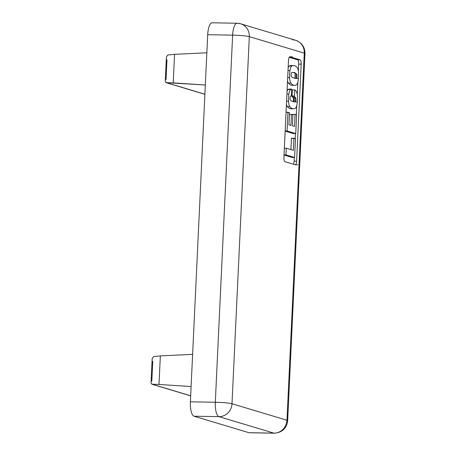 <?xml version="1.0" encoding="UTF-8"?>
<svg xmlns="http://www.w3.org/2000/svg" width="456" height="456" viewBox="0 0 456 456"><rect width="100%" height="100%" fill="white"/><g stroke="black" fill="none" stroke-linecap="round" stroke-linejoin="round"><path stroke-width="0.68" d="M167.757 55.005L174.562 54.327L167.757 55.005L166.394 57.103L165.243 81.43L166.457 82.678L173.217 82.884L174.562 54.327L206.847 52.788L174.562 54.327L173.217 82.884L205.325 85.004L166.457 82.678L204.892 94.215L165.99 82.633M212.542 22.863A13.173 4.269 -89 0 0 207.697 34.702L190.386 401.822L207.697 34.702L232.623 35.146L207.697 34.702A13.173 4.269 91 0 1 212.16 22.8L237.08 23.239A13.173 4.269 91 0 0 232.623 35.146A13.173 1.129 2.7 0 1 249.312 36.634A13.173 12.415 -73.3 0 0 240.637 23.792A13.173 12.415 106.7 0 1 249.312 36.634L232.001 403.754A13.173 1.129 -177.3 0 0 215.312 402.266L190.386 401.822A13.173 4.269 91 0 0 193.994 416.203L218.92 416.642A13.173 4.269 -89 0 1 215.312 402.266A13.173 4.269 91 0 0 218.92 416.642A13.173 12.415 -73.3 0 0 232.001 403.754L286.966 420.25A13.173 12.415 106.7 0 1 273.885 433.137A13.173 4.269 91 0 0 274.273 433.2A13.173 4.269 -89 0 1 273.885 433.137L248.959 432.698A13.173 4.269 91 0 0 249.346 432.761L274.273 433.2C282.184 432.539 286.653 428.355 287.662 420.649A13.173 1.129 -177.3 0 0 286.966 420.25L304.277 53.13A13.173 1.129 2.7 0 1 304.978 53.529A13.173 1.129 -177.3 0 0 304.277 53.13L249.312 36.634A13.173 1.129 -177.3 0 0 232.623 35.146A13.173 4.269 -89 0 1 237.08 23.239A13.173 4.269 -89 0 1 237.468 23.302A13.173 12.415 106.7 0 1 240.637 23.792L295.602 40.288A13.173 12.415 106.7 0 1 304.277 53.13L286.966 420.25A13.173 1.129 2.7 0 1 287.662 420.649L304.978 53.529C304.927 47.053 301.804 42.636 295.602 40.288A13.173 12.415 106.7 0 0 292.433 39.797M295.157 164.741L285.006 161.698A3.95 1.282 -89 0 1 283.923 157.383L288.5 60.363A3.95 1.282 -89 0 1 289.953 56.806L300.099 59.85A3.95 1.282 -89 0 1 301.182 64.165L296.611 161.19A3.95 1.282 -89 0 1 295.157 164.741A3.95 1.282 91 0 0 296.611 161.19L301.182 64.165L298.691 64.125L298.361 71.17L298.691 64.125A3.95 1.282 91 0 0 297.608 59.81L300.099 59.85L289.953 56.806A3.95 1.282 91 0 0 288.5 60.363L283.923 157.383A3.95 1.282 91 0 0 285.006 161.698L295.157 164.741M292.98 101.557A2.183 0.707 91 0 0 293.453 99.573A2.183 0.707 91 0 0 293.065 97.544A12.204 3.956 91 0 0 291.982 96.78L292.313 89.821L291.982 96.78L294.473 96.826L294.804 89.861L292.313 89.821L294.804 89.861A31.607 10.237 -89 0 1 296.149 91.177A7.535 2.44 -89 0 1 297.443 96.626A14.529 4.708 -89 0 1 297.107 103.757A7.535 2.44 -89 0 1 295.34 108.289A31.607 10.237 -89 0 1 293.453 108.79A31.607 10.237 -89 0 1 292.524 108.648L290.033 108.602A31.607 10.237 -89 0 1 287.331 106.59A7.535 2.44 -89 0 1 286.431 104.259A7.535 2.44 91 0 0 287.331 106.59L289.822 106.63A7.535 2.44 -89 0 1 288.528 101.181L286.579 101.146L288.528 101.181A14.529 4.708 -89 0 1 288.865 94.05L286.915 94.016L288.865 94.05A7.535 2.44 -89 0 1 290.632 89.519L288.135 89.473A31.607 10.237 -89 0 1 289.19 89.062A31.607 10.237 91 0 0 288.135 89.473L290.632 89.519A31.607 10.237 -89 0 1 291.686 89.108L289.19 89.062L291.686 89.108L291.361 95.925A12.204 3.956 91 0 0 290.603 96.102A2.183 0.707 91 0 0 290.033 98.017A2.183 0.707 91 0 0 290.409 100.217A11.639 3.768 91 0 0 291.401 100.953A11.639 3.768 -89 0 1 290.409 100.217A2.183 0.707 -89 0 1 290.033 98.017A2.183 0.707 -89 0 1 290.603 96.102A12.204 3.956 -89 0 1 291.361 95.925L291.686 89.108A31.607 10.237 91 0 0 290.632 89.519A7.535 2.44 91 0 0 288.865 94.05A14.529 4.708 91 0 0 288.528 101.181A7.535 2.44 91 0 0 289.822 106.63A31.607 10.237 91 0 0 292.524 108.648A31.607 10.237 91 0 0 295.34 108.289A7.535 2.44 91 0 0 297.107 103.757A14.529 4.708 91 0 0 297.443 96.626A7.535 2.44 91 0 0 296.149 91.177A31.607 10.237 91 0 0 294.804 89.861L294.473 96.826A12.204 3.956 -89 0 1 295.562 97.59A2.183 0.707 -89 0 1 295.938 99.79A2.183 0.707 -89 0 1 295.363 101.705A11.639 3.768 -89 0 1 294.331 101.836A11.639 3.768 -89 0 1 294.308 101.831A80.267 25.998 -89 0 1 292.86 101.523A80.267 25.998 -89 0 1 291.424 100.964A11.639 3.768 -89 0 1 291.401 100.953A11.639 3.768 91 0 0 291.424 100.964A80.267 25.998 91 0 0 292.86 101.523A80.267 25.998 91 0 0 294.308 101.831A11.639 3.768 91 0 0 294.331 101.836M293.624 65.556L291.133 65.51A31.607 10.237 91 0 0 289.241 66.017L291.737 66.057A31.607 10.237 -89 0 1 293.624 65.556A31.607 10.237 -89 0 1 297.255 67.716A7.535 2.44 -89 0 1 298.549 73.165A14.529 4.708 -89 0 1 298.213 80.296A14.529 4.708 91 0 0 298.549 73.165A7.535 2.44 91 0 0 297.255 67.716A31.607 10.237 91 0 0 291.737 66.057A7.535 2.44 91 0 0 289.97 70.594A14.529 4.708 91 0 0 289.634 77.719A7.535 2.44 91 0 0 290.928 83.169A31.607 10.237 91 0 0 293.63 85.186A31.607 10.237 91 0 0 296.446 84.827A7.535 2.44 91 0 0 298.213 80.296A7.535 2.44 -89 0 1 296.446 84.827A31.607 10.237 -89 0 1 294.559 85.329A31.607 10.237 -89 0 1 293.63 85.186L291.139 85.141A31.607 10.237 91 0 0 292.062 85.289L294.559 85.329M296.474 78.244A2.183 0.707 91 0 0 297.044 76.329A2.183 0.707 91 0 0 296.668 74.129A11.639 3.768 91 0 0 295.653 73.387A11.639 3.768 -89 0 1 296.668 74.129A2.183 0.707 -89 0 1 297.044 76.329A2.183 0.707 -89 0 1 296.474 78.244A11.639 3.768 -89 0 1 295.442 78.375A11.639 3.768 -89 0 1 295.414 78.369A80.267 25.998 -89 0 1 293.966 78.061A80.267 25.998 -89 0 1 292.53 77.503A11.639 3.768 -89 0 1 292.507 77.497A11.639 3.768 -89 0 1 291.515 76.756A2.183 0.707 -89 0 1 291.139 74.556A2.183 0.707 -89 0 1 291.709 72.641A11.639 3.768 -89 0 1 292.763 72.521A80.267 25.998 -89 0 1 295.653 73.387A80.267 25.998 91 0 0 292.763 72.521A11.639 3.768 91 0 0 291.709 72.641A2.183 0.707 91 0 0 291.139 74.556A2.183 0.707 91 0 0 291.515 76.756A11.639 3.768 91 0 0 292.507 77.497A11.639 3.768 91 0 0 292.53 77.503A80.267 25.998 91 0 0 293.966 78.061A80.267 25.998 91 0 0 295.414 78.369A11.639 3.768 91 0 0 295.442 78.375M287.092 130.986L295.727 133.579L296.611 114.832L295.072 114.37L294.502 126.466L292.393 125.833L292.912 114.889L291.464 114.456L290.951 125.4L288.944 124.796L289.52 112.7L288.944 124.796L290.951 125.4L291.464 114.456L292.912 114.889L292.393 125.833L294.502 126.466L295.072 114.37L296.611 114.832L295.727 133.579L287.092 130.986L285.171 130.952L287.092 130.986L287.981 112.239L287.092 130.986M297.842 82.126L297.255 94.626L297.842 82.126M296.736 105.587L296.303 114.741L296.736 105.587M295.42 133.574L295.18 138.635L295.42 133.574M293.413 164.223A3.95 1.282 91 0 0 294.114 161.145L294.291 157.462L294.114 161.145L296.611 161.19M301.182 64.165A3.95 1.282 91 0 0 300.099 59.85M289.201 57.285L297.608 59.81L289.201 57.285M295.921 78.426A14.529 4.708 91 0 0 296.069 73.576A14.529 4.708 -89 0 1 295.921 78.426M292.997 85.175A31.607 10.237 -89 0 1 291.139 85.141A31.607 10.237 -89 0 1 288.437 83.129A7.535 2.44 -89 0 1 287.536 80.797A7.535 2.44 91 0 0 288.437 83.129L290.928 83.169A7.535 2.44 -89 0 1 289.634 77.719L287.685 77.685L289.634 77.719A14.529 4.708 -89 0 1 289.97 70.594L288.021 70.56L289.97 70.594A7.535 2.44 -89 0 1 291.737 66.057L289.241 66.017A7.535 2.44 91 0 0 288.152 67.75A7.535 2.44 -89 0 1 289.241 66.017A31.607 10.237 -89 0 1 292.376 65.767M288.135 89.473A7.535 2.44 91 0 0 287.046 91.211A7.535 2.44 -89 0 1 288.135 89.473M291.886 108.636A31.607 10.237 -89 0 1 290.033 108.602A31.607 10.237 91 0 0 290.956 108.75L293.453 108.79M294.815 101.882A14.529 4.708 91 0 0 294.964 97.042A14.529 4.708 -89 0 1 294.815 101.882M295.363 101.705A2.183 0.707 91 0 0 295.938 99.79A2.183 0.707 91 0 0 295.562 97.59A12.204 3.956 91 0 0 294.473 96.826M285.165 131.111L293.236 133.534L295.727 133.579L293.236 133.534L285.165 131.111M292.581 114.325L295.072 114.37L292.581 114.325L292.558 114.787L292.581 114.325M289.435 114.422L291.464 114.456L289.435 114.422M287.958 112.678L289.52 112.7L287.958 112.678M287.981 112.239L286.054 112.204L289.52 112.7M294.599 157.468L285.969 154.875L284.042 154.846L285.969 154.875L286.282 148.2L293.373 150.332L293.943 138.265L295.482 138.727L294.599 157.468L292.108 157.423L294.599 157.468L295.482 138.727L291.452 138.219L293.943 138.265L293.373 150.332L286.282 148.2L284.362 148.166L286.282 148.2L285.969 154.875L294.599 157.468M284.037 155L292.108 157.423L284.037 155M291.452 138.219L290.917 149.591L291.452 138.219M293.801 101.751L294.034 96.814L293.801 101.751M294.907 78.289L295.152 73.159L294.907 78.289M249.734 432.71A13.173 4.269 -89 0 1 248.959 432.698L193.994 416.203L248.959 432.698L273.885 433.137L218.92 416.642L193.994 416.203A13.173 4.269 -89 0 1 190.386 401.822L215.312 402.266L232.623 35.146L215.312 402.266A13.173 1.129 2.7 0 1 232.001 403.754L249.312 36.634L304.277 53.13A13.173 12.415 -73.3 0 0 295.602 40.288M158.996 384.448L191.104 386.568L158.996 384.448L160.347 355.891L158.996 384.448L152.236 384.243L158.996 384.448M153.535 356.569L160.347 355.891L192.626 354.352L160.347 355.891L153.535 356.569L152.173 358.661L151.021 382.994L152.236 384.243L151.768 384.197M151.831 381.136L152.76 361.323M190.671 395.779L152.236 384.243L190.671 395.779M286.966 420.25L232.001 403.754A13.173 12.415 106.7 0 1 218.92 416.642L273.885 433.137A13.173 12.415 -73.3 0 0 286.966 420.25M166.047 79.578L166.981 59.759M287.331 106.59A31.607 10.237 91 0 0 290.033 108.602L292.524 108.648A31.607 10.237 -89 0 1 289.822 106.63L287.331 106.59M288.437 83.129A31.607 10.237 91 0 0 291.139 85.141L293.63 85.186A31.607 10.237 -89 0 1 290.928 83.169L288.437 83.129M204.886 94.301L166.075 82.656M237.08 23.239L240.637 23.792M294.895 72.504L292.399 72.458M297.762 164.804L295.271 164.764M292.33 56.835L289.839 56.789M293.795 95.965L291.304 95.92M190.665 395.865L151.854 384.214M294.673 101.887L297.164 101.933M295.779 78.432L298.275 78.472"/></g></svg>
